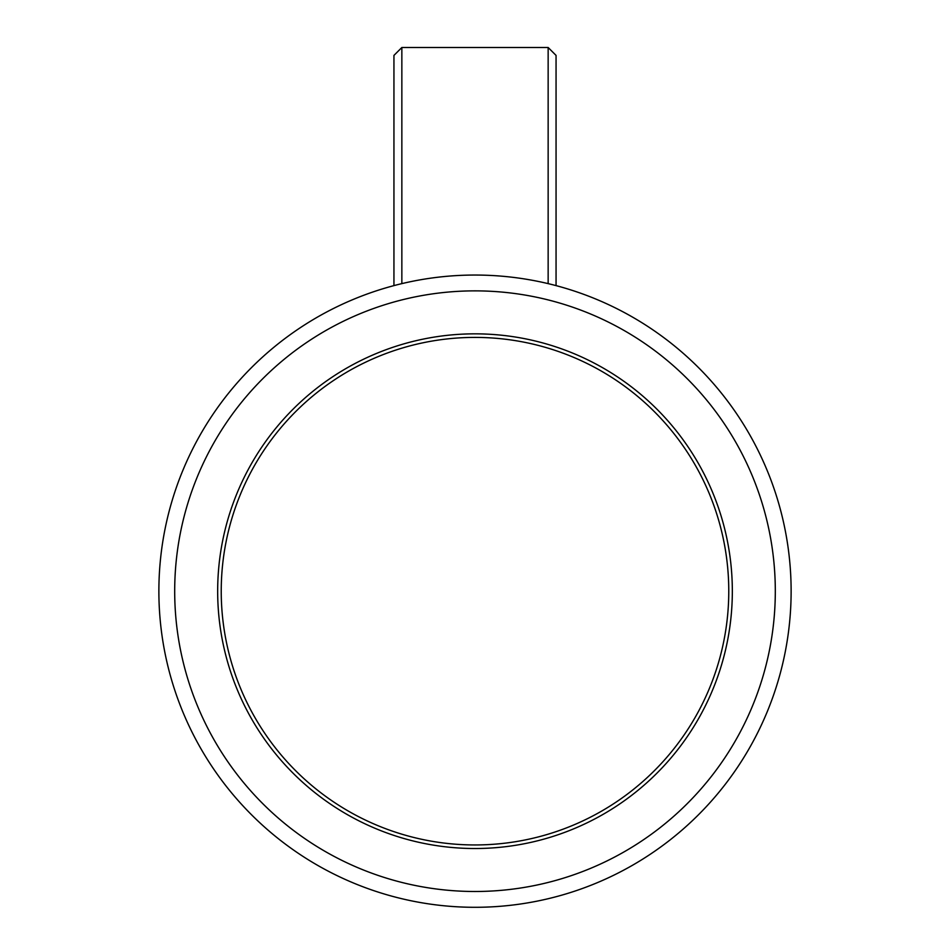 <?xml version="1.0" encoding="UTF-8"?>
<svg xmlns="http://www.w3.org/2000/svg" width="950" height="950" viewBox="0 0 950 950"><rect width="100%" height="100%" fill="white"/><g stroke="black" fill="none" stroke-linecap="round" stroke-linejoin="round"><path stroke-width="1.43" d="M217.669 591.173A257.331 257.331 0 0 0 475 848.516A257.331 257.331 0 0 0 732.331 591.173A257.331 257.331 0 0 0 475 333.842A257.331 257.331 0 0 0 217.669 591.173M221.231 591.173A253.769 253.769 0 0 0 475 844.954A253.769 253.769 0 0 0 728.769 591.173A253.769 253.769 0 0 0 475 337.404A253.769 253.769 0 0 0 221.231 591.173M775.307 591.173A300.307 300.307 0 0 0 475 290.866A300.307 300.307 0 0 0 174.693 591.173A300.307 300.307 0 0 0 475 891.492A300.307 300.307 0 0 0 775.307 591.173M158.876 591.173A316.124 316.124 0 0 1 475 275.049A316.124 316.124 0 0 1 791.124 591.173A316.124 316.124 0 0 1 475 907.297A316.124 316.124 0 0 1 158.876 591.173M548.15 283.634L548.15 47.5L401.85 47.5L401.85 283.634M548.15 47.5L556.059 55.409L556.059 285.618M393.941 285.618L393.941 55.409L401.85 47.5"/></g></svg>
